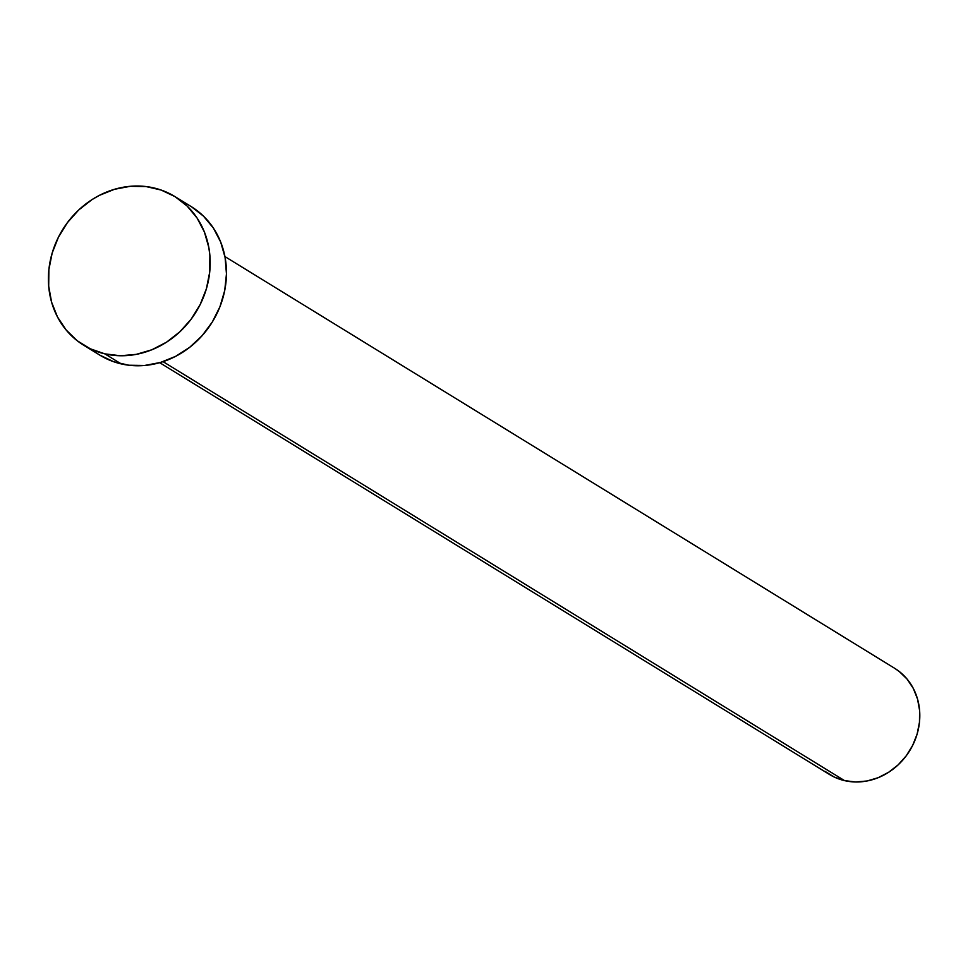 <?xml version="1.0" encoding="UTF-8"?>
<svg xmlns="http://www.w3.org/2000/svg" width="968" height="968" viewBox="0 0 968 968"><rect width="100%" height="100%" fill="white"/><g stroke="black" fill="none" stroke-linecap="round" stroke-linejoin="round"><path stroke-width="1.45" d="M159.684 362.685L829.407 774.424A62.291 55.987 -58.4 0 0 844.58 780.631L163.06 361.645L844.58 780.631A62.291 55.987 -58.4 0 0 913.973 742.613A62.291 55.987 -58.4 0 0 894.65 668.295L224.927 256.568M104.871 353.864A87.205 78.384 121.6 0 1 83.623 345.177A87.205 78.384 121.6 0 1 56.567 241.129A87.205 78.384 121.6 0 1 153.718 187.901A87.205 78.384 121.6 0 1 174.966 196.601A87.205 78.384 121.6 0 1 202.022 300.649A87.205 78.384 121.6 0 1 104.871 353.864L121.145 363.883L104.871 353.864L90.29 348.795L77.21 340.736L66.139 329.979L57.487 316.959L51.594 302.173L48.69 286.177L48.884 269.588L52.163 253.059L58.419 237.221L67.385 222.664L78.735 209.959L92.033 199.602L99.244 195.427L114.478 189.304L130.269 186.304L146.035 186.558L161.16 190.055L175.051 196.649L187.187 206.111L197.097 218.054L204.405 232.017L208.822 247.493L209.887 255.6L209.693 272.177L206.414 288.718L200.17 304.557L191.192 319.113L179.842 331.806L166.556 342.164L151.831 349.787L136.234 354.373L120.383 355.752L104.871 353.864M83.623 345.177L99.898 355.183A87.205 78.384 -58.4 0 0 121.145 363.883A87.205 78.384 -58.4 0 0 218.296 310.655A87.205 78.384 -58.4 0 0 191.24 206.607L174.966 196.601M191.337 206.668L203.462 216.118L213.383 228.061L220.68 242.036L225.096 257.5L226.464 273.871L224.721 290.509L219.93 306.771L212.282 322.041L202.07 335.739L189.692 347.318L175.619 356.357L160.386 362.48L144.583 365.481L128.829 365.226L113.704 361.729L99.813 355.135M894.42 668.15L899.224 671.465L907.137 679.149L913.32 688.454L917.531 699.017L919.6 710.439L919.467 722.285L917.12 734.095L912.655 745.408L906.254 755.802L898.147 764.877L888.648 772.27L878.133 777.715L866.989 780.995L855.664 781.975L844.58 780.631L834.174 777.014L824.833 771.254"/></g></svg>
